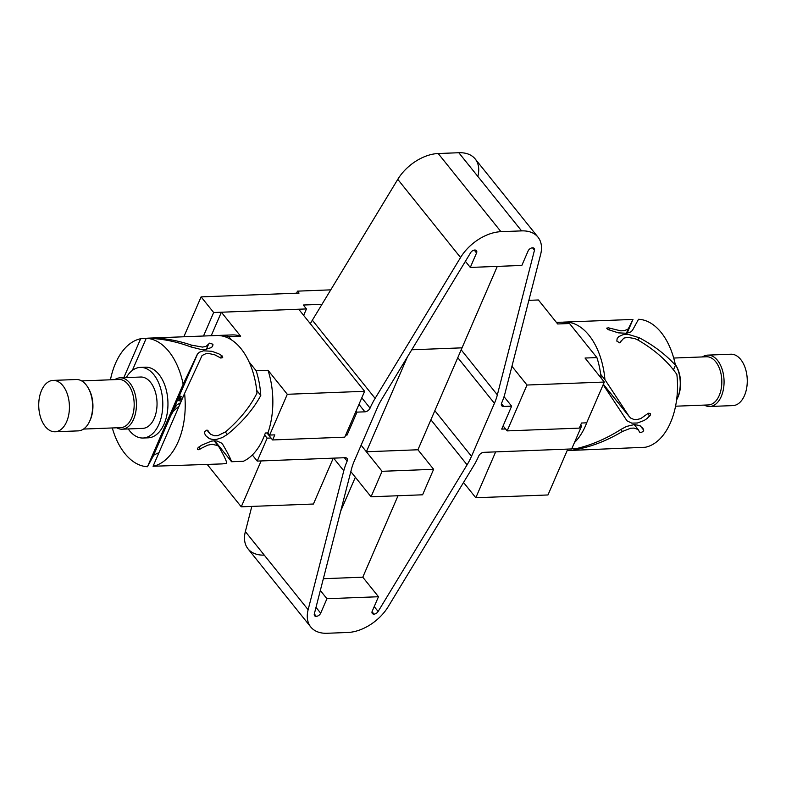 <?xml version="1.0" encoding="UTF-8"?>
<svg xmlns="http://www.w3.org/2000/svg" width="786" height="786" viewBox="0 0 786 786"><rect width="100%" height="100%" fill="white"/><g stroke="black" fill="none" stroke-linecap="round" stroke-linejoin="round"><path stroke-width="1.18" d="M214.765 440.818L231.565 461.736C230.711 458.818 227.822 453.139 222.89 444.689L221.652 443.157L217.044 441.025L214.303 440.818L211.365 441.143L201.403 445.298L197.64 448.148L197.483 449.395L198.416 449.71L207.789 445.151L212.102 444.286L217.653 445.554L219.058 447.067C224.089 455.86 226.623 461.215 226.673 463.131A64.256 38.308 -92.2 0 1 221.505 463.927L153.064 466.265A64.256 38.308 -92.2 0 0 184.582 393.442L202.081 355.488L205.775 353.729L209.194 353.572L214.951 354.899L220.807 358.052L222.723 357.62L222.055 355.832L218.675 353.749L211.768 351.273L203.495 350.811L199.438 352.197L197.581 353.936L179.405 395.653L182.598 397.362M55.069 431.779L78.266 430.875A25.702 15.327 -92.2 0 0 89.309 421.954A25.702 15.327 -92.2 0 0 87.973 387.557A25.702 15.327 -92.2 0 0 86.096 384.806A25.702 15.327 -92.2 0 0 76.281 379.51L53.084 380.404A25.702 15.327 -92.2 0 0 39.3 398.119A25.702 15.327 -92.2 0 0 45.254 426.474A25.702 15.327 -92.2 0 0 55.069 431.779A25.702 15.327 -92.2 0 0 66.633 421.728A25.702 15.327 -92.2 0 0 62.9 385.7A25.702 15.327 -92.2 0 0 53.084 380.404M83.532 429.068L120.73 427.633A24.101 14.364 -92.2 0 0 133.649 411.029A24.101 14.364 -92.2 0 0 128.069 384.442A24.101 14.364 -92.2 0 0 118.863 379.471L81.665 380.915M116.692 427.79A25.702 15.327 -92.2 0 0 122.076 429.185A25.702 15.327 -92.2 0 0 135.86 411.481A25.702 15.327 -92.2 0 0 129.906 383.116A25.702 15.327 -92.2 0 0 120.091 377.82A25.702 15.327 -92.2 0 0 114.825 379.628M122.076 429.185L142.698 428.39A25.702 15.327 -92.2 0 0 156.473 410.675A25.702 15.327 -92.2 0 0 150.529 382.32A25.702 15.327 -92.2 0 0 140.714 377.025L120.091 377.82M128.246 428.95A35.341 21.075 -92.2 0 0 129.572 430.738A35.341 21.075 -92.2 0 0 143.072 438.018L148.22 437.822A35.341 21.075 -92.2 0 0 167.172 413.475A35.341 21.075 -92.2 0 0 158.988 374.48A35.341 21.075 -92.2 0 0 145.498 367.19L140.34 367.396A35.341 21.075 -92.2 0 0 126.261 377.585M143.072 438.018A35.341 21.075 -92.2 0 0 162.014 413.672A35.341 21.075 -92.2 0 0 153.83 374.676A35.341 21.075 -92.2 0 0 140.34 367.396M207.642 430.256L210.343 434.118L214.46 435.798L217.899 435.64L225.67 431.789C239.779 419.606 250.213 406.706 256.983 393.088A64.256 38.308 -92.2 0 0 241.086 348.748A64.256 38.308 -92.2 0 0 216.543 335.514L148.063 338.157C161.965 337.685 176.437 340.014 191.499 345.133L190.743 346.881M218.351 335.514A64.256 38.308 87.8 0 1 220.159 335.376A64.256 38.308 87.8 0 1 228.805 336.673L240.654 336.221A64.256 38.308 -92.2 0 0 232.008 334.915L220.159 335.376M181.831 399.809L180.937 398.492M112.3 427.957A64.256 38.308 -92.2 0 0 124.807 453.473A64.256 38.308 -92.2 0 0 147.483 466.717L183.158 384.275L197.099 354.751M148.063 338.157L140.655 338.746A64.256 38.308 -92.2 0 0 110.443 379.795M132.323 370.442L146.235 338.304C160.678 338.373 175.533 341.242 190.802 346.901L201.275 349.544L204.606 349.662L211.454 347.55L212.76 345.879L212.731 344.189L209.626 343.148L206.04 346.42L202.464 347.088L191.499 345.133M146.235 338.304A64.256 38.308 87.8 0 1 168.911 351.538A64.256 38.308 87.8 0 1 183.158 384.275M208.143 430.866L206.905 430.08L204.881 431.416L204.439 432.919L205.578 435.493L209.341 438.676L213.193 439.541L216.641 439.354L222.251 437.606L227.321 434.462C242.127 422.387 253.279 409.378 260.785 395.456L256.717 390.396M180.633 397.254L178.717 397.097M181.301 401.017L177.42 400.506L179.601 395.338M177.921 398.856L181.753 399.966M180.574 402.697L176.86 404.947L173.352 409.722L170.582 415.902L173.303 411.216L178.648 406.48M170.916 415.263L153.211 456.165L147.483 466.717M153.211 456.165L154.164 454.907L158.192 452.962M140.655 338.746L123.805 377.673M180.073 398.522L178.039 398.6M231.565 461.736L243.336 461.284A64.256 38.308 -92.2 0 0 265.354 433.007L267.928 432.909A64.256 38.308 -92.2 0 0 268.026 370.285L256.167 370.746A64.256 38.308 87.8 0 1 260.785 395.456M256.167 370.746L249.064 361.904M231.29 339.768L228.805 336.673M267.928 432.909L269.657 435.061L274.805 434.864L272.604 439.954L344.769 437.173L364.625 391.3L287.303 394.287L268.026 370.285M287.303 394.287L269.657 435.061M364.625 391.3L298.7 309.232L221.377 312.219L211.208 335.72M240.654 336.221L221.377 312.219M272.604 439.954L266.975 432.948M153.064 466.265L184.582 393.442M89.309 421.954L89.84 420.854A24.101 14.364 -92.2 0 0 88.602 388.608L87.973 387.557M532.515 247.806A3.851 2.417 141.2 0 0 528.104 250.989A3.851 2.417 141.2 0 1 532.515 247.806L534.47 250.223A3.851 2.417 141.2 0 0 532.515 247.806L534.47 250.223A3.851 2.417 141.2 0 0 532.515 247.806L534.47 250.223A3.851 2.417 141.2 0 0 534.195 248.455A3.851 2.417 141.2 0 0 532.515 247.806A3.851 2.417 141.2 0 0 528.104 250.989L521.845 265.442L470.293 267.437L465.4 261.335L470.293 267.437L476.552 252.974A3.851 2.417 141.2 0 0 476.463 250.685A3.851 2.417 141.2 0 0 474.783 250.036A3.851 2.417 141.2 0 0 470.637 252.679L381.701 399.337A61.681 38.593 -38.8 0 0 377.29 407.836A61.681 38.593 -38.8 0 1 381.701 399.337A61.681 38.593 -38.8 0 0 377.29 407.836L354.348 460.842A61.681 38.593 -38.8 0 0 351.43 469.291A61.681 38.593 -38.8 0 1 354.348 460.842A61.681 38.593 -38.8 0 0 351.43 469.291L314.312 613.945A3.851 2.417 141.2 0 0 314.577 615.713A3.851 2.417 141.2 0 0 316.267 616.352A3.851 2.417 141.2 0 0 320.678 613.178L326.937 598.716L378.479 596.731L372.23 611.184A3.851 2.417 141.2 0 0 372.318 613.483A3.851 2.417 141.2 0 0 373.998 614.121A3.851 2.417 141.2 0 0 378.135 611.479L467.08 464.831L378.135 611.479L374.215 606.596L378.135 611.479A3.851 2.417 141.2 0 1 373.998 614.121L372.053 611.695L373.998 614.121A3.851 2.417 141.2 0 0 378.135 611.479L467.08 464.831A61.681 38.593 -38.8 0 0 471.492 456.322A61.681 38.593 -38.8 0 1 467.08 464.831L430.905 419.783L467.08 464.831A61.681 38.593 -38.8 0 0 471.492 456.322L434.835 410.685M505.575 428.95L501.714 429.097L505.575 428.95L501.714 429.097L511.637 406.156L503.708 406.47A4.5 2.81 -38.8 0 1 501.753 405.714A4.5 2.81 -38.8 0 1 501.645 403.041A70.681 44.222 141.2 0 0 504.995 393.354L540.64 254.418A37.63 23.551 141.2 0 0 538.017 237.176A37.63 23.551 141.2 0 0 521.59 230.888L500.967 231.683A37.63 23.551 141.2 0 0 460.557 257.513L375.128 398.374A70.681 44.222 141.2 0 0 370.068 408.121A4.5 2.81 -38.8 0 1 364.92 411.825L356.991 412.129L356.087 411.019L356.991 412.129L347.058 435.071L346.164 433.951L347.058 435.071L345.653 435.12M271.032 438.008L267.161 438.156L271.032 438.008L267.161 438.156L257.238 461.087L345.064 457.698A4.5 2.81 -38.8 0 1 347.029 458.444A4.5 2.81 -38.8 0 1 347.137 461.127A70.681 44.222 141.2 0 0 343.787 470.804L308.132 609.74L245.36 531.582L251.815 506.4L245.36 531.582A37.63 23.551 141.2 0 0 247.983 548.825L310.765 626.992A37.63 23.551 141.2 0 0 327.192 633.27L347.805 632.475A37.63 23.551 -38.8 0 0 388.225 606.645L473.653 465.784A70.681 44.222 141.2 0 0 478.713 456.047A4.5 2.81 -38.8 0 1 483.862 452.333L571.687 448.944L581.62 426.012L580.196 426.061L581.62 426.012L580.707 424.882L581.62 426.012L580.196 426.061M501.439 403.64L503.708 406.47L501.439 403.64L503.708 406.47L511.637 406.156L504.032 396.684L511.637 406.156L501.714 429.097L511.637 406.156L503.708 406.47A4.5 2.81 -38.8 0 1 501.645 403.041A70.681 44.222 141.2 0 0 504.995 393.354L540.64 254.418A37.63 23.551 141.2 0 0 521.59 230.888L500.967 231.683L438.195 153.525A37.63 23.551 141.2 0 0 397.775 179.355L312.347 320.216A70.681 44.222 141.2 0 0 310.332 323.714A70.681 44.222 141.2 0 1 312.347 320.216A70.681 44.222 141.2 0 0 310.332 323.714M500.967 231.683L438.195 153.525A37.63 23.551 141.2 0 0 397.775 179.355L460.557 257.513A37.63 23.551 141.2 0 1 500.967 231.683L438.195 153.525L458.808 152.73L521.59 230.888L500.967 231.683A37.63 23.551 141.2 0 0 460.557 257.513L375.128 398.374A70.681 44.222 141.2 0 0 370.068 408.121A4.5 2.81 -38.8 0 1 364.92 411.825L356.991 412.129L347.058 435.071L346.164 433.951M538.017 237.176L475.235 159.008A37.63 23.551 141.2 0 0 458.808 152.73L521.59 230.888A37.63 23.551 141.2 0 1 540.64 254.418L504.995 393.354A70.681 44.222 141.2 0 1 501.645 403.041A4.5 2.81 -38.8 0 0 503.708 406.47M534.47 250.223L497.351 394.867A61.681 38.593 -38.8 0 1 494.433 403.316L471.492 456.322M264.636 435.002L267.161 438.156L264.636 435.002L267.161 438.156L257.238 461.087L345.064 457.698A4.5 2.81 -38.8 0 1 347.137 461.127A70.681 44.222 141.2 0 0 343.787 470.804L308.132 609.74A37.63 23.551 141.2 0 0 310.765 626.992M267.161 438.156L257.238 461.087L252.326 454.976L257.238 461.087L345.064 457.698A4.5 2.81 -38.8 0 1 347.137 461.127A70.681 44.222 141.2 0 0 343.787 470.804L308.132 609.74A37.63 23.551 141.2 0 0 327.192 633.27L347.805 632.475A37.63 23.551 -38.8 0 0 388.225 606.645L473.653 465.784A70.681 44.222 141.2 0 0 478.713 456.047A4.5 2.81 -38.8 0 1 483.862 452.333L571.687 448.944L581.62 426.012L580.707 424.882M316.001 607.352L320.678 613.178A3.851 2.417 141.2 0 1 316.267 616.352L314.312 613.925L316.267 616.352A3.851 2.417 141.2 0 1 314.312 613.945L351.43 469.291L314.312 613.945A3.851 2.417 141.2 0 0 316.267 616.352A3.851 2.417 141.2 0 0 320.678 613.178L316.001 607.352L320.678 613.178L326.937 598.716L320.324 590.492L326.937 598.716L378.479 596.731L362.788 577.189L398.03 495.74L362.788 577.189L323.351 578.712L362.788 577.189L398.03 495.74M340.702 511.097L355.351 477.249L350.831 471.62L355.351 477.249L340.702 511.097L355.351 477.249L350.831 471.62L371.051 496.781L422.593 494.797L433.626 469.311L382.075 471.305L361.118 445.21L366.384 451.763L417.926 449.769L462.04 347.834L411.756 349.78L462.04 347.834L497.283 266.395M366.384 451.763L361.118 445.21L366.384 451.763L407.403 356.952L366.384 451.763L417.926 449.769L462.04 347.834L411.756 349.78L462.04 347.834L411.756 349.78L462.04 347.834L417.926 449.769L433.626 469.311L417.926 449.769L366.384 451.763L407.403 356.952M433.626 469.311L382.075 471.305L371.051 496.781L350.831 471.62L371.051 496.781L422.593 494.797L433.626 469.311L382.075 471.305L361.118 445.21L382.075 471.305L371.051 496.781L422.593 494.797L433.626 469.311L417.926 449.769M475.805 497.754L547.97 494.964L567.816 449.091L547.97 494.964L475.805 497.754L495.652 451.881L567.816 449.091L495.652 451.881L475.805 497.754L495.652 451.881L567.816 449.091L547.97 494.964L475.805 497.754L463.534 482.476M241.263 506.813L313.427 504.023L333.274 458.15L313.427 504.023L241.263 506.813L261.109 460.94L333.274 458.15L261.109 460.94L241.263 506.813L261.109 460.94L333.274 458.15L313.427 504.023L241.263 506.813L207.258 464.477M627.11 333.185L632.976 319.43L628.574 328.253L627.709 329.324L624.172 330.7L620.753 330.857L608.502 327.85L606.654 328.145L608.05 329.531L618.317 332.851L626.609 333.264L630.627 331.967L632.376 330.484L638.517 319.283A64.256 38.308 -92.2 0 1 661.193 332.527A64.256 38.308 -92.2 0 1 675.439 365.264C665.634 354.486 653.51 345.29 639.087 337.675L628.829 334.541L625.499 334.414L623.043 334.679L618.572 336.703L617.108 338.766L616.843 341.114L619.663 342.824L623.858 338.137L627.493 337.322L634.764 338.56L638.104 340.112C654.61 349.701 667.53 361.138 676.864 374.431A64.256 38.308 87.8 0 1 645.345 447.254L569.457 450.486A64.256 38.308 87.8 0 1 567.227 450.466M673.7 358.043L706.516 356.775A24.101 14.364 87.8 0 1 715.712 361.747A24.101 14.364 87.8 0 1 721.293 388.333A24.101 14.364 87.8 0 1 708.373 404.937L675.557 406.205M702.468 356.932A25.702 15.327 87.8 0 1 707.734 355.125A25.702 15.327 87.8 0 1 717.549 360.42A25.702 15.327 87.8 0 1 723.503 388.775A25.702 15.327 87.8 0 1 709.719 406.49A25.702 15.327 87.8 0 1 704.335 405.085M675.223 364.193A25.702 15.327 87.8 0 1 675.626 364.861L676.245 365.912A24.101 14.364 87.8 0 1 677.493 398.158L676.952 399.259A25.702 15.327 87.8 0 1 676.599 399.946M675.626 364.861A25.702 15.327 87.8 0 1 676.952 399.259M707.734 355.125L730.931 354.221A25.702 15.327 87.8 0 1 740.746 359.526A25.702 15.327 87.8 0 1 746.7 387.881A25.702 15.327 87.8 0 1 732.916 405.596L709.719 406.49M562.688 322.211A64.256 38.308 87.8 0 1 564.495 322.073A64.256 38.308 87.8 0 1 589.028 335.317A64.256 38.308 87.8 0 1 604.935 379.648L629.016 416.216L603.353 384.266M603.167 384.708L626.992 420.824L631.728 423.123L637.397 423.006L644.127 420.481L647.084 418.506L650.376 415.067L650.218 413.426L648.342 413.23L640.688 418.643L636.444 419.616L633.968 419.488L630.696 418.083L629.016 416.216M601.172 378.115A64.256 38.308 -92.2 0 0 596.898 357.581L585.039 358.043L604.316 382.045L586.67 422.819L581.522 423.015L579.311 428.115L507.147 430.895L526.993 385.032L604.316 382.045M586.946 422.18A64.256 38.308 87.8 0 1 574.438 442.597M571.844 448.59L577.268 448.384C591.996 444.866 606.615 438.509 621.137 429.303L626.511 426.454L634.164 424.597L639.411 425.452L642.909 428.301L643.685 430.423L642.977 431.602L640.698 432.624L639.765 432.31L637.986 429.49L634.086 428.075L630.657 428.232L622.404 431.485C606.232 441.093 590.296 447.165 574.615 449.7A64.256 38.308 87.8 0 1 569.457 450.486M604.061 386.024L604.748 386.093M673.464 369.833L675.439 365.264M573.672 448.521L574.615 449.7M528.86 300.34L538.4 299.977L557.677 323.97L569.536 323.518A64.256 38.308 -92.2 0 0 560.89 322.211L556.4 322.388M569.536 323.518L596.898 357.581M604.935 379.648L600.72 374.401M511.941 366.286L526.993 385.032M503.109 425.874L507.147 430.895M322.005 304.3L303.308 305.027L306.452 308.927L213.664 312.514L201.108 296.882L299.044 293.099L297.481 291.144L330.759 289.857M203.495 336.015L213.664 312.514M303.651 315.392L306.452 308.927M183.845 336.772L201.108 296.882M296.587 293.198L297.481 291.144M476.552 252.974A3.851 2.417 141.2 0 0 474.783 250.036A3.851 2.417 141.2 0 0 470.637 252.679A3.851 2.417 141.2 0 1 474.783 250.036A3.851 2.417 141.2 0 1 476.552 252.974L474.243 250.105L476.552 252.974L470.293 267.437L476.552 252.974L474.243 250.105M528.104 250.989L521.845 265.442L470.293 267.437L521.845 265.442L528.104 250.989M581.62 426.012L571.687 448.944L483.862 452.333A4.5 2.81 -38.8 0 0 478.713 456.047A70.681 44.222 141.2 0 1 473.653 465.784L388.225 606.645A37.63 23.551 -38.8 0 1 347.805 632.475L327.192 633.27A37.63 23.551 141.2 0 1 308.132 609.74L245.36 531.582A37.63 23.551 141.2 0 0 264.263 555.113A37.63 23.551 141.2 0 1 245.36 531.582L251.815 506.4M438.195 153.525L458.808 152.73A37.63 23.551 141.2 0 1 477.868 176.261A37.63 23.551 141.2 0 0 458.808 152.73L438.195 153.525A37.63 23.551 141.2 0 0 397.775 179.355L312.347 320.216L375.128 398.374A70.681 44.222 141.2 0 0 370.068 408.121A4.5 2.81 -38.8 0 1 364.92 411.825L356.991 412.129L347.058 435.071M362.788 577.189L378.479 596.731L372.23 611.184A3.851 2.417 141.2 0 0 373.998 614.121A3.851 2.417 141.2 0 1 372.23 611.184L378.479 596.731L362.788 577.189L323.351 578.712M497.351 394.867A61.681 38.593 -38.8 0 1 494.433 403.316L457.776 357.679L494.433 403.316A61.681 38.593 -38.8 0 0 497.351 394.867L461.176 349.829M333.618 458.14L343.787 470.804M347.137 461.127L344.396 457.727M361.796 397.824L370.068 408.121M375.128 398.374L312.347 320.216L397.775 179.355L460.557 257.513L375.128 398.374L312.347 320.216M356.087 411.019L356.991 412.129M358.956 404.397L364.92 411.825M511.637 406.156L504.032 396.684M320.678 613.178L326.937 598.716L320.324 590.492M257.238 461.087L252.326 454.976M470.293 267.437L465.4 261.335M378.479 596.731L326.937 598.716M382.075 471.305L371.051 496.781M222.89 444.689L221.701 443.206M200.283 449.012L198.74 447.096M213.035 344.789L212.122 346.891M221.642 355.498L220.581 357.964M177.371 400.339L172.949 410.577M225.376 432.035L227.321 434.462M374.215 606.596L378.135 611.479M308.132 609.74L245.36 531.582M397.775 179.355L460.557 257.513M458.808 152.73L521.59 230.888M430.905 419.783L467.08 464.831M457.776 357.679L494.433 403.316M609.553 328.145L608.816 329.845M649.717 416.128L647.733 413.652M620.812 429.51L622.404 431.485M639.087 337.675L638.045 340.083M640.266 425.865L643.675 430.099M628.574 328.253L626.393 333.293M209.41 433.155L206.934 430.08M179.935 396.458L179.355 395.741M181.252 399.907L180.132 398.522M218.665 446.497L214.106 440.828M208.487 344.406L206.276 349.524M621.097 340.869L620.331 342.647M634.223 424.597L638.782 430.276M603.334 384.325L629.517 416.924M632.976 319.43L564.495 322.073"/></g></svg>
